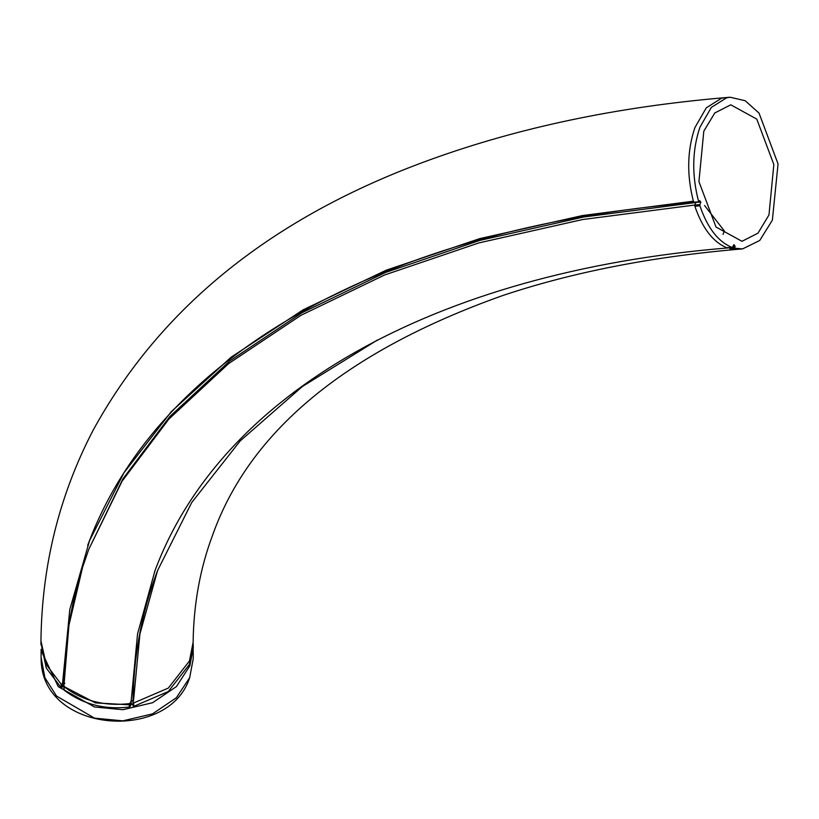 <?xml version="1.0" encoding="UTF-8"?>
<svg xmlns="http://www.w3.org/2000/svg" width="819" height="819" viewBox="0 0 819 819"><rect width="100%" height="100%" fill="white"/><g stroke="black" fill="none" stroke-linecap="round" stroke-linejoin="round"><path stroke-width="1.23" d="M704.586 205.538L724.344 230.948L723.034 234.408M693.365 201.187L582.432 215.561L479.658 238.646L386.199 270.198L303.061 309.858L231.122 357.197L171.222 411.711L123.956 472.788L89.404 540.98M89.64 540.386L69.789 609.541L62.613 682.759L62.592 686.189L64.855 686.772M377.416 340.039L302.324 386.548L240.182 440.939L191.718 502.518L157.586 570.536L139.916 634.019L133.477 701.084L131.224 700.501L131.214 703.93L133.466 704.514M154.914 570.925L137.551 633.957L131.224 700.501L130.293 702.948L130.282 706.377L131.214 703.93M727.958 247.492L727.313 247.932C713.329 242.444 702.518 228.552 694.881 206.255L694.87 205.026L582.678 219.523L478.859 242.926L384.572 274.989L300.89 315.346L228.706 363.544L168.888 419.072L122.041 481.265L88.728 549.457L82.565 567.372L68.939 625.266L63.933 685.841L64.261 690.253C82.77 704.258 104.463 709.868 129.32 707.073L130.282 706.377M699.907 204.617L700.849 202.109L699.723 200.655L699.262 201.853L698.668 201.709C691.686 175.123 692.127 150.256 699.969 127.119L711.353 107.402L726.607 97.799L730.139 97.236L745.188 100.737L759.039 113.104L778.05 163.954L772.358 220.209L759.735 240.479L742.628 248.884L734.868 248.259L735.042 246.079L733.916 244.635L732.35 247.522C718.365 242.025 707.555 228.132 699.917 205.835L699.907 204.617L694.87 205.026L695.812 202.518L583.619 217.015L479.791 240.417L385.514 272.481L301.822 312.838L229.637 361.046L169.82 416.564L122.973 478.757L88.728 549.457M193.12 642.28L189.445 660.994L168.335 688.073L133.743 702.937L133.026 702.292L133.743 702.937L133.026 702.292L133.016 705.722L133.722 706.367L168.325 691.512L189.435 664.434L193.12 642.28C193.632 604.105 200.123 568.396 212.602 535.145C249.58 431.142 346.14 351.32 502.272 295.69C571.652 272.451 650.122 256.982 737.684 249.293L729.831 248.679L729.545 247.707M133.016 705.722L133.722 706.367L133.743 702.937M40.981 643.089L46.273 668.069L61.097 687.581L62.121 687.397L62.592 686.189M693.632 202.129L699.262 201.853L693.632 202.129C686.65 175.532 687.09 150.665 694.932 127.529L706.316 107.811L721.57 98.219L725.03 97.656C616.963 106.89 518.57 127.61 429.832 159.848C272.881 216.666 160.596 306.89 92.977 430.518C59.132 495.73 41.789 565.888 40.96 641.001L46.284 664.639L61.108 684.152L62.131 683.957L62.121 687.397M63.923 689.27L64.271 686.824C82.78 700.829 104.474 706.428 129.33 703.634L130.293 702.948M733.322 246.222L735.042 246.079M732.995 247.072L727.313 247.932M695.689 202.365L700.849 202.109M716.001 227.027L741.994 241.308L757.964 233.169L768.969 214.957L773.842 164.527L756.776 119.103L730.773 104.822L714.803 112.961L703.808 131.173L698.935 181.593L716.001 227.027M189.691 677.641C168.847 743.457 39.885 732.903 41.124 657.667L44.902 677.722L56.531 696.048L94.513 718.14L122.84 720.853L152.508 713.881L176.361 697.747L189.691 677.641L193.253 658.537L193.12 642.813M41.298 650.951L58.262 686.66L94.564 706.992L122.891 709.704L152.559 702.733L176.413 686.598L189.854 665.847L189.322 664.721M725.03 97.656L730.139 97.236M62.131 683.957L62.613 682.759L64.865 683.343M63.933 685.841L64.271 686.824M61.108 684.152L61.097 687.581M129.33 703.634L129.32 707.073M729.831 248.679L734.868 248.259M732.759 247.44L734.592 247.287M694.881 206.255L699.917 205.835M189.854 665.847L193.304 647.389M189.803 677.006L193.253 658.66M64.056 686.568L95.465 702.907L129.33 704.79M130.979 704.555L132.586 704.289M699.016 202.088L693.98 202.508C383.691 227.958 157.248 356.173 87.664 545.495M157.586 570.536L157.125 571.744C141.585 612.919 133.538 656.48 132.995 702.436L132.985 705.876M63.892 686.087C64.353 644.737 70.577 605.159 82.565 567.372M155.375 569.696L154.443 572.143C220.147 393.345 434.07 272.092 727.477 247.962L732.514 247.543M40.95 644.809L40.96 641.379M63.882 689.526L63.892 686.097M742.628 248.884L737.591 249.304M193.12 643.007L193.284 647.512M41.083 657.821L41.124 649.252"/></g></svg>
